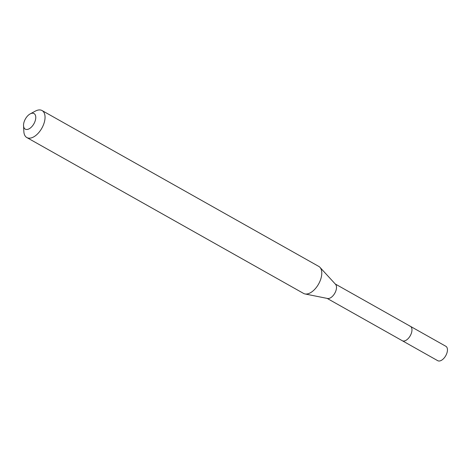 <?xml version="1.0" encoding="UTF-8"?>
<svg xmlns="http://www.w3.org/2000/svg" width="471" height="471" viewBox="0 0 471 471"><rect width="100%" height="100%" fill="white"/><g stroke="black" fill="none" stroke-linecap="round" stroke-linejoin="round"><path stroke-width="0.71" d="M30.185 113.894A8.937 4.893 119.4 0 1 33.27 113.276A8.937 4.893 119.4 0 1 34.589 122.425A8.937 4.893 119.4 0 1 26.04 129.431A8.937 4.893 119.4 0 1 23.55 125.675A8.937 4.893 119.4 0 1 30.185 113.894L35.354 111.115A15.496 8.484 119.4 0 1 40.706 110.043A15.496 8.484 119.4 0 1 42.043 110.544L318.785 266.415A15.496 8.484 119.4 0 1 319.962 267.351L335.54 284.301A8.266 4.527 119.4 0 1 334.799 293.221A8.266 4.527 119.4 0 1 327.557 298.484A8.266 4.527 119.4 0 1 327.516 298.473M409.664 326.038A8.266 4.527 119.4 0 1 410.376 326.309A8.266 4.527 119.4 0 1 410.588 335.117A8.266 4.527 119.4 0 1 402.982 340.98A8.266 4.527 119.4 0 1 402.263 340.71L437.742 360.692A8.266 4.527 119.4 0 0 438.454 360.957A8.266 4.527 119.4 0 0 446.066 355.099A8.266 4.527 119.4 0 0 445.854 346.285L410.376 326.309A8.266 4.527 119.4 0 1 410.588 335.117A8.266 4.527 119.4 0 1 402.982 340.98A8.266 4.527 119.4 0 1 402.263 340.71L327.151 298.402M319.962 267.351A15.496 8.484 119.4 0 1 318.567 284.084A15.496 8.484 119.4 0 1 304.984 293.945A15.496 8.484 119.4 0 1 304.908 293.928A15.496 8.484 119.4 0 1 303.571 293.421L26.835 137.556A15.496 8.484 119.4 0 1 23.85 131.539L23.55 125.675M42.043 110.544A15.496 8.484 119.4 0 1 42.443 127.07A15.496 8.484 119.4 0 1 28.172 138.056A15.496 8.484 119.4 0 1 26.835 137.556M335.264 283.995L410.376 326.309M327.557 298.484L304.984 293.945"/></g></svg>
